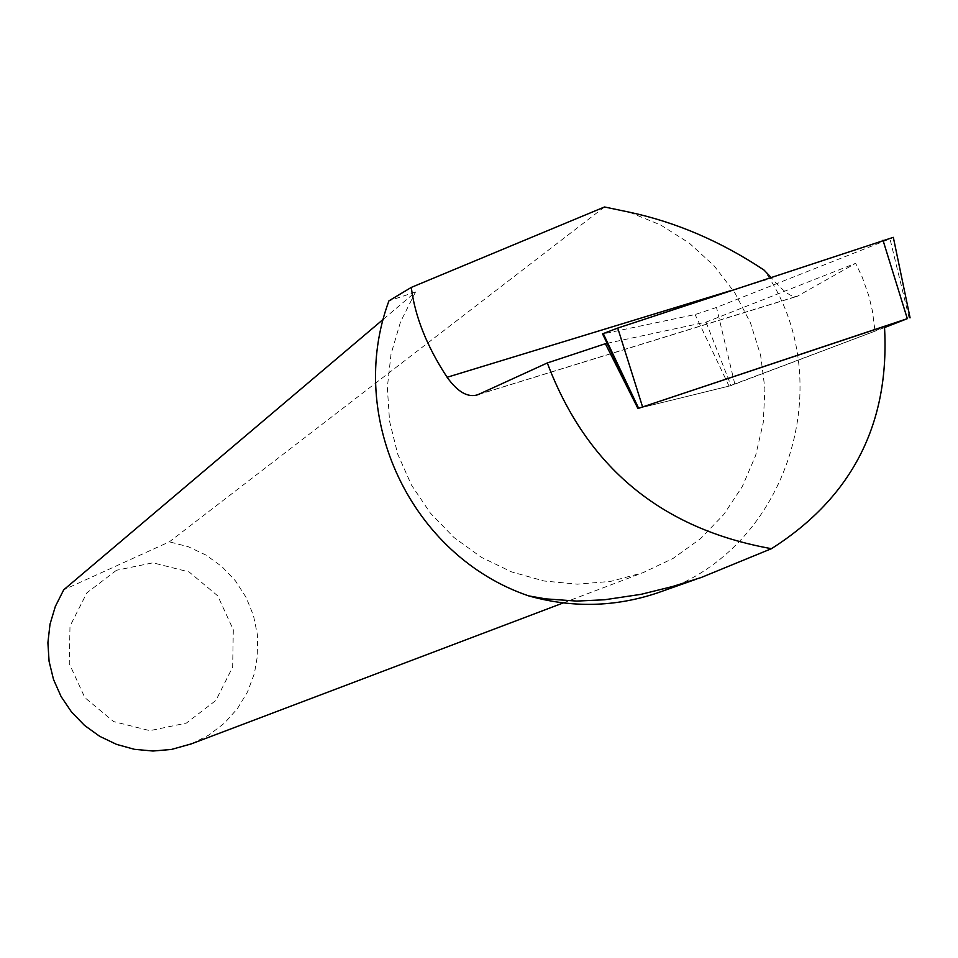 <?xml version="1.0" encoding="UTF-8"?>
<svg xmlns="http://www.w3.org/2000/svg" width="958" height="958" viewBox="0 0 958 958"><rect width="100%" height="100%" fill="white"/><g stroke="black" fill="none" stroke-linecap="round" stroke-linejoin="round"><path stroke-width="0.72" stroke-dasharray="4.79 3.59" d="M637.944 408.503L731.014 385.607L875.013 331.157L872.403 310.859L868.882 296.046L862.176 276.994L855.65 263.306L797.295 296.273C792.458 298.213 783.919 292.178 771.669 278.155L770.927 277.329M875.013 331.157L884.474 326.403M661.212 591.589C787.955 549.341 841.459 380.11 764.041 270.072M383.535 319.074L415.533 291.998L388.936 300.848M415.533 291.998L400.516 321.912L391.02 354.125L387.331 387.595L389.583 421.269L397.714 454.104L411.473 485.059L430.405 513.129L453.936 537.462L481.299 557.257L511.644 571.926L544.012 580.991L577.363 584.176L610.653 581.398L642.854 572.74L673.223 558.346L700.478 538.719L723.769 514.506L742.342 486.472L755.646 455.529L763.251 422.646L764.915 388.876L760.616 355.274L750.485 322.906L734.834 292.789L714.165 265.869L689.137 242.997L660.517 224.902L629.226 212.161M604.498 206.976L169.374 541.833L63.731 589.805M607.109 343.335L706.046 322.127L855.65 263.306M191.408 743.851L208.892 735.061L224.423 723.17L237.464 708.597L247.571 691.844L254.397 673.498L257.714 654.206L257.391 634.615L253.451 615.419L246.038 597.277L235.405 580.811L221.921 566.585L206.042 555.101L188.331 546.755L169.374 541.833M116.481 570.261L86.855 592.858L69.994 626.161L69.263 663.559L84.843 697.628L113.619 721.578L149.867 730.655L186.367 723.086L215.909 700.406L232.65 667.115L233.309 629.825L217.765 595.876L189.109 571.962L152.969 562.813L116.481 570.261M706.046 322.127L731.014 385.607M884.593 327.528L729.05 386.098L638.483 408.324M909.19 318.224L889.994 238.865L716.5 307.446L695.089 314.547L603.372 333.803M889.994 238.865L893.323 237.344M730.152 290.837L771.669 278.155M478.832 394.325L797.93 295.962M729.05 386.098L695.089 314.547M734.822 384.17L716.5 307.446M696.25 579.183L701.04 577.482M477.755 394.768L797.295 296.273M563.232 602.929L642.854 572.74"/><path stroke-width="1.44" d="M661.212 591.589L657.284 592.978C614.904 607.121 572.022 608.091 528.636 595.876L545.605 598.858L576.74 601.085L604.582 599.768L641.046 594.331L672.588 586.512L701.064 577.554L771.453 548.683C852.452 497.19 890.126 423.101 884.474 326.403L637.944 408.503L605.384 343.706L607.109 343.335M770.927 277.329L764.041 270.072C720.979 241.452 676.037 222.148 629.226 212.161L604.498 206.976L411.293 287.4L388.936 300.848C345.563 417.784 411.461 556.035 528.636 595.876M771.453 548.683C661.379 528.96 586.667 467.049 547.305 362.962L605.384 343.706M191.408 743.851L171.506 749.431L152.993 751.024L134.467 749.324L116.517 744.366L99.692 736.319L84.555 725.434L71.551 712.034L61.096 696.562L53.528 679.497L49.086 661.367L47.9 642.758L50.008 624.245L55.348 606.414L63.731 589.805L383.535 319.074M547.305 362.962L477.719 394.78C467.875 397.857 457.673 392.014 447.123 377.272C426.873 346.425 414.934 316.463 411.293 287.4M638.627 408.264L603.372 333.803L602.534 333.839L617.742 328.067L893.323 237.344L910.088 317.828M638.483 408.324L907.322 318.667L882.989 240.219M907.322 318.667L884.593 327.528M447.123 377.272L730.152 290.837M642.555 406.851L617.742 328.067M657.284 592.978L696.25 579.183M189.444 744.594L563.232 602.929M638.435 408.348L602.534 333.839"/></g></svg>
